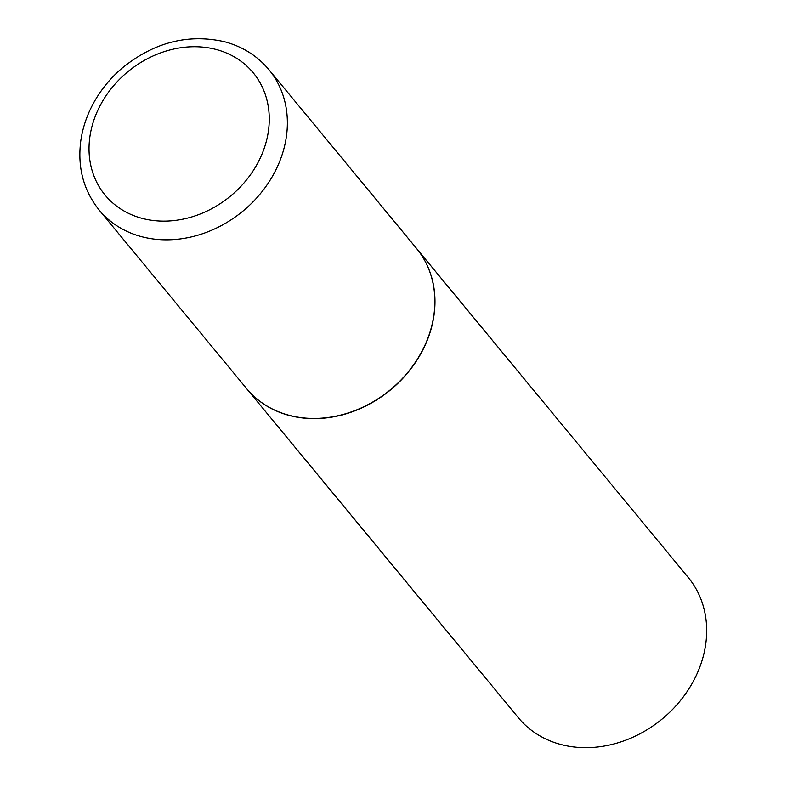<?xml version="1.0" encoding="UTF-8"?>
<svg xmlns="http://www.w3.org/2000/svg" width="787" height="787" viewBox="0 0 787 787"><rect width="100%" height="100%" fill="white"/><g stroke="black" fill="none" stroke-linecap="round" stroke-linejoin="round"><path stroke-width="1.18" d="M289.37 415.369A110.141 92.472 140.5 0 1 246.587 388.581L99.093 209.962A110.141 92.472 140.5 0 0 141.886 236.759A110.141 92.472 140.5 0 0 263.576 189.657A110.141 92.472 140.5 0 0 268.947 69.709L416.441 248.328A110.141 92.472 140.5 0 1 411.06 368.277A110.141 92.472 140.5 0 1 289.37 415.369M416.5 248.397A110.141 92.472 140.5 0 1 416.559 248.476A110.141 92.472 140.5 0 1 425.993 343.27A110.141 92.472 140.5 0 1 341.243 415.152A110.141 92.472 140.5 0 1 246.705 388.729A110.141 92.472 140.5 0 1 246.646 388.65M416.559 248.476L688.251 577.51A110.141 92.472 140.5 0 1 697.685 672.305A110.141 92.472 140.5 0 1 612.935 744.187A110.141 92.472 140.5 0 1 518.397 717.764L246.705 388.729M142.398 218.442A96.044 80.638 140.5 0 1 96.87 112.423A96.044 80.638 140.5 0 1 215.894 49.414A96.044 80.638 140.5 0 1 261.432 155.442A96.044 80.638 140.5 0 1 142.398 218.442M268.947 69.709C257.329 55.847 242.455 46.502 224.334 41.681C187.936 33.566 153.878 42.36 122.172 68.066C111.233 77.421 102.202 88.183 95.07 100.372C87.691 113.062 82.969 126.343 80.884 140.194C77.254 166.874 83.324 190.129 99.093 209.962"/></g></svg>
